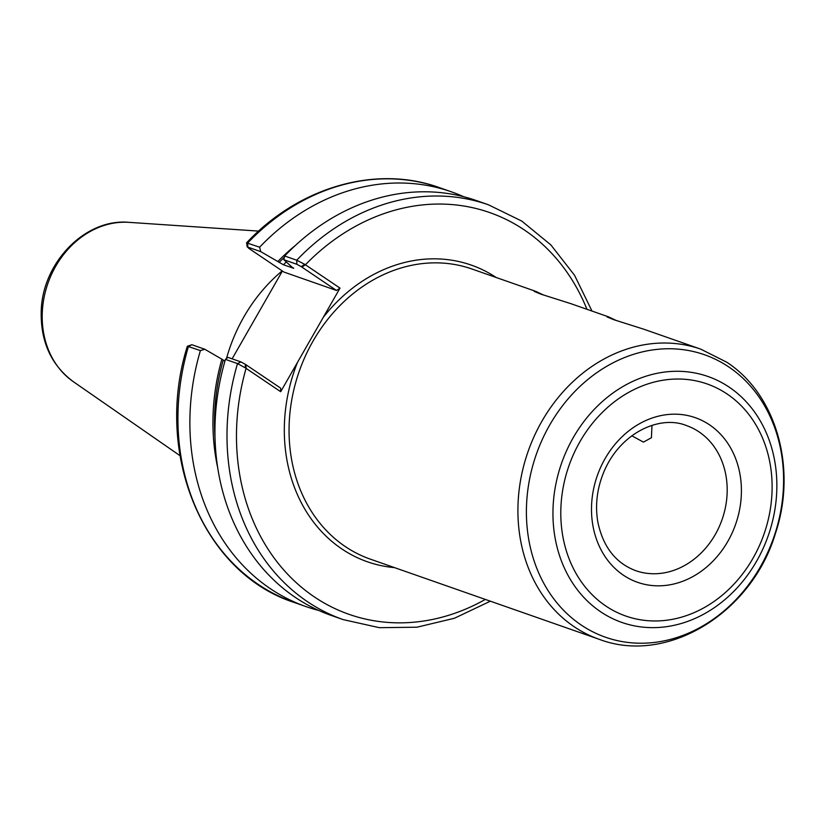 <?xml version="1.0" encoding="UTF-8"?>
<svg xmlns="http://www.w3.org/2000/svg" width="824" height="824" viewBox="0 0 824 824"><rect width="100%" height="100%" fill="white"/><g stroke="black" fill="none" stroke-linecap="round" stroke-linejoin="round"><path stroke-width="1.24" d="M700.812 349.17A153.707 129.183 109.3 0 0 541.873 421.301A153.707 129.183 109.3 0 0 599.182 639.3C667.327 665.308 752.23 612.654 775.611 532.84C797.076 468.64 776.62 394.634 726.768 362.22L700.812 349.17L643.74 329.188L613.499 319.599L607.051 316.921L608.503 316.838L616.496 320.608M651.969 425.411L651.434 437.719L643.462 442.117L631.781 435.783M608.503 316.838L570.96 303.696L540.729 294.106L534.271 291.428L535.724 291.346L543.716 295.116M200.397 350.591L204.815 349.263L191.889 344.741L187.419 346.224L200.397 350.591A219.761 184.689 109.3 0 0 306.065 606.619A219.761 184.689 109.3 0 0 318.785 610.471M191.889 344.741L188.449 346.41A219.761 184.689 109.3 0 0 294.117 602.437C202.962 573.195 153.573 453.282 187.326 346.317L187.419 346.224M224.942 361.149L221.893 359.192A199.789 167.911 109.3 0 0 217.701 467.702M221.893 359.192L204.815 349.263M232.111 358.831L282.405 271.014M301.244 266.667L304.684 264.298L296.722 260.209L284.671 255.986L283.827 259.725L296.867 264.288L301.244 266.667L336.532 290.481L283.93 272.054L248.642 248.24L247.797 247.107L260.734 251.629L259.612 247.21L246.592 242.833L247.262 247.066L247.797 247.107L247.663 243.029A219.761 184.689 109.3 0 1 439.408 187.625L451.367 191.807A219.761 184.689 109.3 0 0 259.612 247.21M463.706 196.73A219.761 184.689 109.3 0 0 451.367 191.807M260.734 251.629L283.446 264.782L293.715 268.274M295.631 245.222A199.789 167.911 109.3 0 0 277.801 261.558M245.356 367.885L280.685 391.709L280.623 388.114L245.325 364.301L240.948 361.921L227.908 357.358L225.457 359.367L237.518 363.59L245.356 367.885L245.325 364.301M225.457 359.367A219.761 184.689 109.3 0 0 331.124 615.394L343.186 619.617L379.359 627.682L416.954 627.208L454.446 618.247L490.362 601.19M586.956 309.288A212.839 178.88 109.3 0 0 305.405 264.772L340.013 288.112L336.532 290.481M301.934 267.131L305.405 264.772L304.684 264.298M591.993 311.05L574.575 275.309L550.865 244.913L521.777 221.09L488.478 204.805L476.427 200.582A219.761 184.689 109.3 0 0 284.671 255.986M293.468 267.903A194.516 163.471 109.3 0 0 293.169 268.191L283.827 259.725M340.013 288.112L280.685 391.709M282.189 270.88A153.707 129.183 109.3 0 0 243.863 316.921A153.707 129.183 109.3 0 0 226.487 358.522M246.016 364.764L246.077 368.369A212.839 178.88 109.3 0 0 292.87 579.499A212.839 178.88 109.3 0 0 485.326 599.429M240.948 361.921L237.518 363.59A219.761 184.689 109.3 0 0 343.186 619.617M296.867 264.288L296.722 260.209A219.761 184.689 109.3 0 1 488.478 204.805M496.182 277.492A157.168 132.087 109.3 0 0 323.214 317.436M297.474 362.385A157.168 132.087 109.3 0 0 394.562 567.633M535.724 291.346L471.946 269.005A153.707 129.183 109.3 0 0 313.017 341.136A153.707 129.183 109.3 0 0 370.326 559.146L599.182 639.3M284.373 257.273A197.976 166.376 109.3 0 0 279.14 262.454M223.222 360.088A197.976 166.376 109.3 0 0 215.013 437.379M286.309 261.939A194.516 163.471 109.3 0 0 283.446 264.782M760.264 566.994A149.659 125.773 109.3 0 0 728.869 367.01A149.659 125.773 109.3 0 0 549.732 424.978A149.659 125.773 109.3 0 0 581.126 624.973A149.659 125.773 109.3 0 0 760.264 566.994M756.556 561.278A130.295 109.499 109.3 0 0 729.209 387.167A130.295 109.499 109.3 0 0 573.257 437.637A130.295 109.499 109.3 0 0 600.593 611.748A130.295 109.499 109.3 0 0 756.556 561.278M752.951 558.342A122.961 103.34 109.3 0 0 727.149 394.026A122.961 103.34 109.3 0 0 579.962 441.654A122.961 103.34 109.3 0 0 605.764 605.97A122.961 103.34 109.3 0 0 752.951 558.342M727.819 541.389A87.231 73.305 109.3 0 0 709.516 424.824A87.231 73.305 109.3 0 0 605.094 458.608A87.231 73.305 109.3 0 0 623.397 575.183A87.231 73.305 109.3 0 0 727.819 541.389M715.211 534.611A76.859 64.591 109.3 0 0 699.082 431.91A76.859 64.591 109.3 0 0 686.557 425.606C660.889 414.936 621.43 431.591 604.352 470.731C597.112 487.684 594.928 504.762 597.822 521.952C603.024 546.848 615.662 563.091 635.747 570.682A76.859 64.591 109.3 0 0 715.211 534.611M55.692 266.317A86.602 72.78 109.3 0 0 73.181 381.574C51.397 365.217 40.726 342.063 41.2 312.111C41.725 263.536 84.738 218.154 128.956 222.346A86.602 72.78 109.3 0 0 55.692 266.317M294.117 602.437L306.065 606.619M246.592 242.833C299.009 186.945 376.084 164.625 439.408 187.625M73.181 381.574L179.982 455.662M128.956 222.346L258.643 231.101"/></g></svg>
